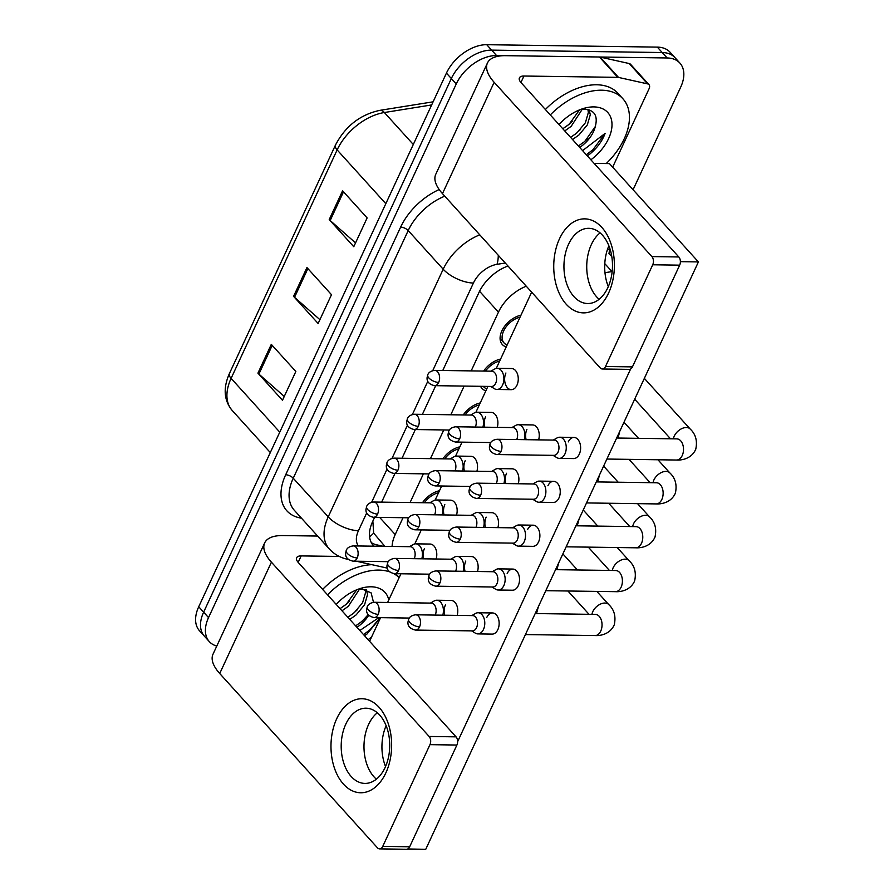 <?xml version="1.0" encoding="UTF-8"?>
<svg xmlns="http://www.w3.org/2000/svg" width="894" height="894" viewBox="0 0 894 894"><rect width="100%" height="100%" fill="white"/><g stroke="black" fill="none" stroke-linecap="round" stroke-linejoin="round"><path stroke-width="1.34" d="M442.876 458.834A19.981 12.55 -42.1 0 1 459.862 446.832M463.248 414.95A19.981 12.55 -42.1 0 1 480.234 402.948M485.855 390.812A19.981 12.55 -42.1 0 1 481.944 388.398A19.981 12.55 -42.1 0 1 480.57 386.309M483.62 371.066A19.981 12.55 -42.1 0 1 500.595 359.064M506.227 346.939A19.981 12.55 -42.1 0 1 502.305 344.514A19.981 12.55 -42.1 0 1 503.467 327.975A19.981 12.55 -42.1 0 1 520.967 315.191M422.504 502.707A19.981 12.55 -42.1 0 1 439.49 490.705M611.809 256.634L608.97 253.583A35.257 19.735 80.9 0 0 609.54 249.281M372.854 521.09L373.658 533.103L384.889 546.346M403.026 517.715L395.204 534.578A35.257 22.138 137.9 0 0 392.086 546.446M526.264 286.214A35.257 22.138 137.9 0 0 498.45 312.151L471.183 370.887M464.131 386.074L450.811 414.771M443.77 429.958L430.45 458.656M423.398 473.831L410.078 502.54M612.155 271.553A35.257 22.138 137.9 0 0 611.988 271.586L604.97 272.704M216.795 646.06A35.257 22.138 -42.1 0 1 209.33 641.635A35.257 22.138 -42.1 0 1 208.537 617.598L456.242 83.969A35.257 22.138 -42.1 0 1 496.55 55.551L667.136 57.965L662.219 52.534A35.257 22.138 -42.1 0 1 675.004 57.674A35.257 22.138 -42.1 0 0 662.219 52.534L491.633 50.12L662.219 52.534L657.313 47.114A35.257 22.138 -42.1 0 1 670.087 52.243L679.909 63.094A35.257 22.138 -42.1 0 1 680.703 87.131L633.075 189.74M456.242 83.969L451.336 78.538A35.257 22.138 -42.1 0 1 491.633 50.12A35.257 22.138 -42.1 0 0 451.336 78.538L203.631 612.166L451.336 78.538L446.43 73.118A35.257 22.138 -42.1 0 1 486.727 44.7L657.313 47.114M209.33 641.635L204.424 636.215A35.257 22.138 -42.1 0 1 203.631 612.166A35.257 22.138 -42.1 0 0 204.424 636.215L199.518 630.784A35.257 22.138 -42.1 0 1 198.725 606.747L446.43 73.118M271.295 344.358L295.847 371.479L282.482 400.277L257.93 373.144L271.295 344.358M342.581 190.791L367.132 217.924L353.767 246.71L329.216 219.589L342.581 190.791M306.944 267.574L331.495 294.696L318.13 323.494L293.578 296.372L306.944 267.574M319.907 319.661L294.539 297.311A9.398 4.09 -155.1 0 1 293.578 296.372M355.544 242.889L330.177 220.527A9.398 4.09 -155.1 0 1 329.216 219.589M284.258 396.444L258.891 374.094A9.398 4.09 -155.1 0 1 257.93 373.144M667.136 57.965A35.257 22.138 -42.1 0 1 679.909 63.094M374.608 517.313L372.608 521.615A35.257 22.138 137.9 0 0 373.401 545.653A35.257 22.138 137.9 0 0 373.916 546.189M507.982 266.021A35.257 22.138 137.9 0 0 479.016 292.383L442.765 370.496M435.713 385.672L422.393 414.369M415.341 429.556L402.021 458.253M394.98 473.429L381.649 502.137M610.099 249.258A35.257 22.138 137.9 0 0 607.473 249.448M383.403 546.323L376.799 544.859A35.257 22.138 -42.1 0 1 371.312 542.613M471.574 630.873L475.418 633.187A10.583 6.828 -89.2 0 0 477.809 633.902A10.583 6.828 -89.2 0 0 483.486 629.432A10.583 6.828 -89.2 0 0 481.967 614.681A10.583 6.828 -89.2 0 0 478.111 612.748A10.583 6.828 -89.2 0 0 475.697 613.385L471.786 615.597M419.554 626.85A7.644 4.928 -89.2 0 1 415.453 630.08L472.468 630.885A7.644 4.928 -89.2 0 0 476.558 627.655A7.644 4.928 -89.2 0 0 475.474 617.005A7.644 4.928 -89.2 0 0 472.68 615.608L415.665 614.804C411.888 615.307 409.541 616.782 408.636 619.229A7.644 3.319 -155.1 0 0 409.72 622.358A7.644 3.319 24.9 0 0 419.554 626.85A7.644 4.928 -89.2 0 0 419.979 618.961A7.644 4.928 -89.2 0 0 415.665 614.804M442.776 615.184A10.583 6.828 -89.2 0 0 440.608 602.176A10.583 6.828 -89.2 0 0 436.753 600.232A10.583 6.828 -89.2 0 0 434.339 600.88L430.427 603.081M435.233 615.083A7.644 4.928 -89.2 0 0 434.104 604.5A7.644 4.928 -89.2 0 0 431.321 603.104L374.307 602.288C370.529 602.791 368.183 604.266 367.266 606.713A7.644 3.319 -155.1 0 0 368.362 609.853A7.644 3.319 24.9 0 0 378.184 614.334A7.644 4.928 -89.2 0 0 378.62 606.445A7.644 4.928 -89.2 0 0 374.307 602.288M421.789 558.795A10.583 6.828 -89.2 0 0 419.621 545.787A10.583 6.828 -89.2 0 0 415.755 543.843A10.583 6.828 -89.2 0 0 413.341 544.491L409.43 546.692M414.235 558.683A7.644 4.928 -89.2 0 0 413.117 548.111A7.644 4.928 -89.2 0 0 410.324 546.703L353.32 545.899C349.532 546.402 347.185 547.877 346.28 550.324A7.644 3.319 -155.1 0 0 347.375 553.453A7.644 3.319 24.9 0 0 357.198 557.945A7.644 4.928 -89.2 0 0 357.622 550.056A7.644 4.928 -89.2 0 0 353.32 545.899M424.359 502.741A17.634 11.074 -42.1 0 1 438.574 492.695M491.935 586.989L495.79 589.314A10.583 6.828 -89.2 0 0 498.181 590.018A10.583 6.828 -89.2 0 0 503.858 585.548A10.583 6.828 -89.2 0 0 502.339 570.808A10.583 6.828 -89.2 0 0 498.483 568.863A10.583 6.828 -89.2 0 0 496.069 569.512L492.158 571.713M439.915 582.966A7.644 4.928 -89.2 0 1 435.825 586.196L492.84 587A7.644 4.928 -89.2 0 0 496.93 583.771A7.644 4.928 -89.2 0 0 495.835 573.132A7.644 4.928 -89.2 0 0 493.052 571.724L436.037 570.92C432.26 571.422 429.913 572.898 428.997 575.345A7.644 3.319 -155.1 0 0 430.092 578.474A7.644 3.319 24.9 0 0 439.915 582.966A7.644 4.928 -89.2 0 0 440.351 575.077A7.644 4.928 -89.2 0 0 436.037 570.92M512.307 543.116L516.162 545.429A10.583 6.828 -89.2 0 0 518.554 546.133A10.583 6.828 -89.2 0 0 524.219 541.663A10.583 6.828 -89.2 0 0 522.711 526.924A10.583 6.828 -89.2 0 0 518.844 524.99A10.583 6.828 -89.2 0 0 516.441 525.627L512.519 527.829M460.287 539.093A7.644 4.928 -89.2 0 1 456.186 542.323L513.201 543.127A7.644 4.928 -89.2 0 0 517.302 539.898A7.644 4.928 -89.2 0 0 516.207 529.248A7.644 4.928 -89.2 0 0 513.424 527.851L456.409 527.047C452.632 527.538 450.285 529.013 449.369 531.461A7.644 3.319 -155.1 0 0 450.464 534.601A7.644 3.319 24.9 0 0 460.287 539.093A7.644 4.928 -89.2 0 0 460.712 531.204A7.644 4.928 -89.2 0 0 456.409 527.047M532.679 499.232L536.523 501.545A10.583 6.828 -89.2 0 0 538.914 502.26A10.583 6.828 -89.2 0 0 544.591 497.779A10.583 6.828 -89.2 0 0 543.071 483.039A10.583 6.828 -89.2 0 0 539.216 481.106A10.583 6.828 -89.2 0 0 536.802 481.743L532.891 483.956M480.659 495.209A7.644 4.928 -89.2 0 1 476.558 498.439L533.573 499.243A7.644 4.928 -89.2 0 0 537.674 496.014A7.644 4.928 -89.2 0 0 536.579 485.364A7.644 4.928 -89.2 0 0 533.785 483.967L476.77 483.162C472.993 483.665 470.646 485.14 469.741 487.588A7.644 3.319 -155.1 0 0 470.836 490.717A7.644 3.319 24.9 0 0 480.659 495.209A7.644 4.928 -89.2 0 0 481.084 487.319A7.644 4.928 -89.2 0 0 476.77 483.162M553.051 455.348L556.895 457.661A10.583 6.828 -89.2 0 0 559.286 458.376A10.583 6.828 -89.2 0 0 564.963 453.906A10.583 6.828 -89.2 0 0 563.443 439.166A10.583 6.828 -89.2 0 0 559.588 437.222A10.583 6.828 -89.2 0 0 557.174 437.87L553.263 440.072M501.031 451.325A7.644 4.928 -89.2 0 1 496.93 454.554L553.945 455.359A7.644 4.928 -89.2 0 0 558.035 452.129A7.644 4.928 -89.2 0 0 556.94 441.491A7.644 4.928 -89.2 0 0 554.157 440.083L497.142 439.278C493.365 439.781 491.018 441.256 490.102 443.703A7.644 3.319 -155.1 0 0 491.197 446.832A7.644 3.319 24.9 0 0 501.031 451.325A7.644 4.928 -89.2 0 0 501.456 443.435A7.644 4.928 -89.2 0 0 497.142 439.278M463.148 571.311A10.583 6.828 -89.2 0 0 460.98 558.292A10.583 6.828 -89.2 0 0 457.113 556.359A10.583 6.828 -89.2 0 0 454.711 556.996L450.788 559.208M455.605 571.199A7.644 4.928 -89.2 0 0 454.476 560.616A7.644 4.928 -89.2 0 0 451.693 559.219L394.679 558.415C390.901 558.918 388.555 560.382 387.638 562.829A7.644 3.319 -155.1 0 0 388.734 565.969A7.644 3.319 24.9 0 0 398.556 570.461A7.644 4.928 -89.2 0 0 398.981 562.572A7.644 4.928 -89.2 0 0 394.679 558.415M483.52 527.426A10.583 6.828 -89.2 0 0 481.352 514.408A10.583 6.828 -89.2 0 0 477.485 512.474A10.583 6.828 -89.2 0 0 475.072 513.122L471.16 515.324M475.966 527.315A7.644 4.928 -89.2 0 0 474.848 516.732A7.644 4.928 -89.2 0 0 472.054 515.335L415.051 514.531C411.262 515.033 408.916 516.508 408.01 518.956A7.644 3.319 -155.1 0 0 409.106 522.085A7.644 3.319 24.9 0 0 418.928 526.577A7.644 4.928 -89.2 0 0 419.353 518.688A7.644 4.928 -89.2 0 0 415.051 514.531M503.881 483.542A10.583 6.828 -89.2 0 0 501.713 470.535A10.583 6.828 -89.2 0 0 497.857 468.59A10.583 6.828 -89.2 0 0 495.444 469.238L491.532 471.44M496.338 483.442A7.644 4.928 -89.2 0 0 495.22 472.859A7.644 4.928 -89.2 0 0 492.426 471.451L435.412 470.646C431.634 471.149 429.288 472.624 428.382 475.072A7.644 3.319 -155.1 0 0 429.466 478.212A7.644 3.319 24.9 0 0 439.3 482.693A7.644 4.928 -89.2 0 0 439.725 474.803A7.644 4.928 -89.2 0 0 435.412 470.646M442.15 514.91A10.583 6.828 -89.2 0 0 439.982 501.903A10.583 6.828 -89.2 0 0 436.127 499.969A10.583 6.828 -89.2 0 0 433.713 500.606L429.802 502.808M434.607 514.81A7.644 4.928 -89.2 0 0 433.489 504.227A7.644 4.928 -89.2 0 0 430.696 502.83L373.681 502.026C369.904 502.517 367.557 503.992 366.652 506.44A7.644 3.319 -155.1 0 0 367.736 509.58A7.644 3.319 24.9 0 0 377.57 514.072A7.644 4.928 -89.2 0 0 377.994 506.183A7.644 4.928 -89.2 0 0 373.681 502.026M444.731 458.857A17.634 11.074 -42.1 0 1 458.946 448.81M462.522 471.037A10.583 6.828 -89.2 0 0 460.354 458.019A10.583 6.828 -89.2 0 0 456.499 456.085A10.583 6.828 -89.2 0 0 454.085 456.722L450.174 458.935M454.979 470.926A7.644 4.928 -89.2 0 0 453.85 460.343A7.644 4.928 -89.2 0 0 451.068 458.946L394.053 458.141C390.276 458.644 387.929 460.119 387.013 462.567A7.644 3.319 -155.1 0 0 388.108 465.696A7.644 3.319 24.9 0 0 397.931 470.188A7.644 4.928 -89.2 0 0 398.366 462.299A7.644 4.928 -89.2 0 0 394.053 458.141M465.092 414.972A17.634 11.074 -42.1 0 1 479.307 404.926M482.894 427.153A10.583 6.828 -89.2 0 0 480.726 414.146A10.583 6.828 -89.2 0 0 476.86 412.201A10.583 6.828 -89.2 0 0 474.457 412.849L470.535 415.051M475.34 427.041A7.644 4.928 -89.2 0 0 474.222 416.47A7.644 4.928 -89.2 0 0 471.429 415.062L414.425 414.257C410.637 414.76 408.301 416.235 407.385 418.683A7.644 3.319 -155.1 0 0 408.48 421.812A7.644 3.319 24.9 0 0 418.303 426.304A7.644 4.928 -89.2 0 0 418.727 418.414A7.644 4.928 -89.2 0 0 414.425 414.257M486.783 388.834A17.634 11.074 -42.1 0 1 483.688 386.823A17.634 11.074 -42.1 0 1 483.285 386.342L483.688 386.823M485.464 371.099A17.634 11.074 -42.1 0 1 499.679 361.042M490.694 386.443L494.538 388.767A10.583 6.828 -89.2 0 0 496.93 389.471A10.583 6.828 -89.2 0 0 503.546 382.151A10.583 6.828 -89.2 0 0 501.087 370.261A10.583 6.828 -89.2 0 0 497.232 368.317A10.583 6.828 -89.2 0 0 494.818 368.965L490.907 371.166M438.675 382.42A7.644 4.928 -89.2 0 1 434.573 385.66L491.588 386.465A7.644 4.928 -89.2 0 0 495.689 383.235A7.644 4.928 -89.2 0 0 494.594 372.586A7.644 4.928 -89.2 0 0 491.801 371.189L434.786 370.373C431.009 370.876 428.662 372.351 427.757 374.798A7.644 3.319 -155.1 0 0 428.852 377.938A7.644 3.319 24.9 0 0 438.675 382.42A7.644 4.928 -89.2 0 0 439.099 374.53A7.644 4.928 -89.2 0 0 434.786 370.373M507.144 344.961A17.634 11.074 -42.1 0 1 504.048 342.938A17.634 11.074 -42.1 0 1 504.931 328.567A17.634 11.074 -42.1 0 1 520.051 317.169M327.539 594.834A58.758 36.9 -42.1 0 1 378.844 570.093A58.758 36.9 -42.1 0 1 389.605 571.858M393.706 573.635A58.758 36.9 -42.1 0 1 399.149 577.625M347.844 617.273L354.214 612.725L362.618 602.634L365.59 592.465L365.177 589.47M349.789 619.419L356.17 614.882L364.573 604.78L367.535 594.611L366.428 589.816M340.055 608.658L346.425 604.109L356.751 589.783M342 610.803L348.369 606.266L359.433 589.247M336.222 604.422A38.319 24.06 -42.1 0 1 360.316 588.498A38.319 24.06 -42.1 0 1 371.088 586.788A38.319 24.06 -42.1 0 1 388.778 599.963M373.502 602.321L371.122 592.878L362.293 589.124L357.589 589.526M371.647 636.852A38.319 24.06 -42.1 0 1 368.127 639.679M364.517 635.69L366.965 634.047L380.464 617.665M378.81 617.631L359.835 630.516M368.719 615.262A26.563 16.684 -42.1 0 1 356.952 627.331M355.633 625.878L362.014 621.341L368.205 614.659M322.633 589.403A58.758 36.9 -42.1 0 1 371.915 564.684M344.581 605.618L349.52 601.137M352.381 614.234L357.321 609.753M360.17 622.839L365.11 618.357M363.556 634.639L370.205 629.555L380.14 617.653M550.291 114.946A58.758 36.9 -42.1 0 1 601.595 90.205A58.758 36.9 -42.1 0 1 622.894 98.765A58.758 36.9 -42.1 0 1 606.233 163.546M545.385 109.515A58.758 36.9 -42.1 0 1 596.689 84.774A58.758 36.9 -42.1 0 1 617.977 93.334L622.894 98.765M570.596 137.385L576.976 132.837L585.38 122.746L588.341 112.577L587.939 109.582M572.551 139.531L578.921 134.994L587.324 124.903L590.297 114.734L589.18 109.928M562.807 128.77L569.176 124.221L579.513 109.895M564.751 130.926L571.132 126.378L582.195 109.359M558.973 124.534A38.319 24.06 -42.1 0 1 583.078 108.61A38.319 24.06 -42.1 0 1 593.851 106.9A38.319 24.06 -42.1 0 1 611.965 126.065A38.319 24.06 -42.1 0 1 590.878 159.791M578.396 145.99L584.765 141.453L595.281 126.568C598.041 116.008 594.633 110.241 585.056 109.236L580.34 109.649M587.269 155.802L589.716 154.159C597.091 148.069 602.232 141.129 605.137 133.362L582.586 150.628M595.281 126.568A26.563 16.684 -42.1 0 1 579.703 147.443M567.344 125.73L572.283 121.249M575.133 134.346L580.072 129.865M582.933 142.962L587.872 138.481M586.319 154.751L592.968 149.667L605.137 133.362M385.862 772.874A47.013 30.329 90.8 0 1 343.486 784.139A47.013 30.329 90.8 0 1 336.759 718.62A47.013 30.329 90.8 0 1 379.134 707.366A47.013 30.329 90.8 0 1 385.862 772.874M345.822 724.106A37.604 24.261 -89.2 0 0 343.721 762.951A37.604 24.261 -89.2 0 0 364.931 783.412A37.604 24.261 -89.2 0 0 385.102 767.51A37.604 24.261 -89.2 0 0 387.203 728.666A37.604 24.261 -89.2 0 0 365.992 708.204A37.604 24.261 -89.2 0 0 345.822 724.106M376.385 779.166A37.604 24.261 90.8 0 1 368.607 724.431A37.604 24.261 90.8 0 1 377.324 712.775A37.604 24.261 90.8 0 0 368.607 724.431A37.604 24.261 90.8 0 0 376.385 779.166M317.638 536.054L282.772 535.562A47.013 20.461 24.9 0 0 264.68 542.893A47.013 20.461 24.9 0 0 271.407 562.181L429.131 736.466L456.063 736.857L298.339 562.561A11.756 5.118 -155.1 0 1 296.652 557.744A11.756 5.118 -155.1 0 1 301.177 555.912L339.307 556.448M264.68 542.893L212.995 654.229A47.013 20.461 24.9 0 0 219.723 673.517L377.447 847.803A5.878 3.788 -89.2 0 0 379.592 848.887A5.878 3.788 -89.2 0 0 382.744 846.394L409.675 846.774A5.878 3.788 90.8 0 1 406.524 849.266L379.592 848.887M456.063 736.857A5.878 3.788 90.8 0 1 456.901 745.037L429.969 744.657L382.744 846.394M429.969 744.657A5.878 3.788 -89.2 0 0 429.131 736.466M456.901 745.037L409.675 846.774M608.613 292.997A47.013 30.329 90.8 0 1 566.248 304.262A47.013 30.329 90.8 0 1 559.521 238.743A47.013 30.329 90.8 0 1 601.885 227.478A47.013 30.329 90.8 0 1 608.613 292.997M568.573 244.218A37.604 24.261 -89.2 0 0 566.472 283.063A37.604 24.261 -89.2 0 0 587.682 303.524A37.604 24.261 -89.2 0 0 607.853 287.622A37.604 24.261 -89.2 0 0 609.954 248.778A37.604 24.261 -89.2 0 0 588.744 228.316A37.604 24.261 -89.2 0 0 568.573 244.218M599.136 299.289A37.604 24.261 90.8 0 1 591.359 244.543A37.604 24.261 90.8 0 1 600.075 232.887A37.604 24.261 90.8 0 0 591.359 244.543A37.604 24.261 90.8 0 0 599.136 299.289M618.559 77.432A5.878 3.688 137.9 0 0 617.81 77.353L599.405 57.004A5.878 3.688 -42.1 0 1 600.153 57.082L618.559 77.432L647.591 83.88A5.878 3.688 137.9 0 1 648.977 84.651A5.878 3.688 137.9 0 1 649.111 88.662L612.658 167.178M599.405 57.004L505.523 55.674A47.013 20.461 24.9 0 0 487.431 63.016A47.013 20.461 24.9 0 0 494.158 82.293L651.882 256.589L678.814 256.969L521.09 82.673A11.756 5.118 -155.1 0 1 519.414 77.856A11.756 5.118 -155.1 0 1 523.94 76.024L617.81 77.353M600.153 57.082L629.186 63.53A5.878 3.688 -42.1 0 1 630.561 64.301L648.977 84.651M487.431 63.016L435.747 174.341A47.013 20.461 24.9 0 0 442.474 193.629L600.209 367.915A5.878 3.788 -89.2 0 0 602.355 368.998A5.878 3.788 -89.2 0 0 605.506 366.506L632.438 366.886A5.878 3.788 90.8 0 1 629.287 369.378L602.355 368.998M678.814 256.969A5.878 3.788 90.8 0 1 679.663 265.16L652.721 264.78L605.506 366.506M652.721 264.78A5.878 3.788 -89.2 0 0 651.882 256.589M679.663 265.16L632.438 366.886M497.232 368.317L511.591 368.529A10.583 6.828 90.8 0 1 517.559 374.284A10.583 6.828 90.8 0 1 516.967 385.202A10.583 6.828 90.8 0 1 511.301 389.672A10.583 6.828 90.8 0 1 505.333 383.917A10.583 6.828 90.8 0 1 505.926 372.999M484.783 427.176A10.583 6.828 90.8 0 1 485.554 416.883M464.411 471.06A10.583 6.828 90.8 0 1 465.182 460.756M444.039 514.944A10.583 6.828 90.8 0 1 444.821 504.641M423.678 558.817A10.583 6.828 90.8 0 1 424.449 548.525M526.141 439.692A10.583 6.828 90.8 0 1 526.912 429.388M505.769 483.576A10.583 6.828 90.8 0 1 506.552 473.272M485.408 527.449A10.583 6.828 90.8 0 1 486.18 517.145M465.036 571.333A10.583 6.828 90.8 0 1 465.808 561.03M568.282 441.904A10.583 6.828 90.8 0 1 573.948 437.423A10.583 6.828 90.8 0 1 579.915 443.178A10.583 6.828 90.8 0 1 579.323 454.107A10.583 6.828 90.8 0 1 573.646 458.577L559.286 458.376M547.91 485.777A10.583 6.828 90.8 0 1 553.587 481.307A10.583 6.828 90.8 0 1 559.543 487.062A10.583 6.828 90.8 0 1 558.951 497.992A10.583 6.828 90.8 0 1 553.285 502.462L538.914 502.26M527.538 529.661A10.583 6.828 90.8 0 1 533.215 525.191A10.583 6.828 90.8 0 1 539.183 530.947A10.583 6.828 90.8 0 1 538.59 541.865A10.583 6.828 90.8 0 1 532.913 546.346L518.554 546.133M507.166 573.546A10.583 6.828 90.8 0 1 512.843 569.065A10.583 6.828 90.8 0 1 518.811 574.82A10.583 6.828 90.8 0 1 518.218 585.749A10.583 6.828 90.8 0 1 512.541 590.219L498.181 590.018M444.664 615.217A10.583 6.828 90.8 0 1 445.447 604.914M486.805 617.419A10.583 6.828 90.8 0 1 492.471 612.949A10.583 6.828 90.8 0 1 498.439 618.704A10.583 6.828 90.8 0 1 497.846 629.633A10.583 6.828 90.8 0 1 492.181 634.103L477.809 633.902M608.3 286.639A37.604 24.261 90.8 0 1 608.87 245.794M385.537 766.516A37.604 24.261 90.8 0 1 386.119 725.671M594.119 163.367L609.417 163.591L698.404 261.92L425.745 849.3L407.731 848.976M630.605 369.032L457.627 741.685M369.591 641.3L380.565 617.665M387.605 602.478L400.937 573.78M414.782 543.943L421.297 529.896M435.154 500.059L441.67 486.023M455.515 456.175L462.042 442.139M475.887 412.302L487.912 386.409M496.259 368.417L531.651 292.17M436.753 600.232L451.112 600.444A10.583 6.828 90.8 0 1 457.147 615.385M457.113 556.359L471.484 556.56A10.583 6.828 90.8 0 1 477.508 571.512M477.485 512.474L491.856 512.675A10.583 6.828 90.8 0 1 497.88 527.628M497.857 468.59L512.217 468.802A10.583 6.828 90.8 0 1 518.252 483.743M524.253 439.658A10.583 6.828 -89.2 0 0 522.085 426.65A10.583 6.828 -89.2 0 0 518.229 424.717L532.589 424.918A10.583 6.828 90.8 0 1 538.613 439.87M415.755 543.843L430.126 544.044A10.583 6.828 90.8 0 1 436.149 558.996M436.127 499.969L450.487 500.171A10.583 6.828 90.8 0 1 456.521 515.112M456.499 456.085L470.859 456.286A10.583 6.828 90.8 0 1 476.893 471.239M476.86 412.201L491.231 412.402A10.583 6.828 90.8 0 1 497.254 427.354M698.404 261.92L680.446 261.663M518.229 424.717A10.583 6.828 -89.2 0 0 515.816 425.354L511.904 427.567M516.71 439.557A7.644 4.928 -89.2 0 0 515.581 428.975A7.644 4.928 -89.2 0 0 512.798 427.578L455.784 426.773C452.006 427.265 449.66 428.74 448.743 431.187A7.644 3.319 -155.1 0 0 449.838 434.328A7.644 3.319 24.9 0 0 459.661 438.82A7.644 4.928 -89.2 0 0 460.086 430.93A7.644 4.928 -89.2 0 0 455.784 426.773M373.658 533.103A35.257 25.066 102.5 0 1 369.602 536.758M379.648 517.38L395.204 534.578M479.553 291.265L498.45 312.151M604.791 263.629L611.988 271.586M279.766 432.148L231.099 378.363A11.756 5.118 -155.1 0 1 229.412 373.536L335.462 145.085A11.756 5.118 24.9 0 0 337.139 149.913L231.099 378.363A47.013 29.524 137.9 0 0 232.149 410.413C223.913 400.344 222.997 388.052 229.412 373.536M335.462 145.085C345.285 126.266 360.025 114.7 379.682 110.387A11.756 6.582 80.9 0 1 384.364 112.521A47.013 29.524 137.9 0 0 337.139 149.913L385.817 203.687M431.657 104.933L384.364 112.521L413.296 144.482M198.725 606.747L208.537 617.598M486.727 44.7L496.55 55.551M307.871 268.602L294.539 297.311M272.223 345.375L258.891 374.094M343.508 191.819L330.177 220.527M301.535 518.252L299.334 517.771A52.891 33.212 -42.1 0 1 285.689 474.759L400.646 227.098A52.891 33.212 -42.1 0 1 439.177 189.539M329.283 548.927A47.013 29.524 -42.1 0 1 328.221 516.866L293.243 478.212A47.013 29.524 137.9 0 0 294.305 510.262L329.283 548.927C334.132 554.179 340.089 557.599 347.151 559.186L348.369 559.454M366.685 512.955L358.46 530.69A23.501 10.225 -155.1 0 1 328.221 516.866L443.189 269.217L408.2 230.563L293.243 478.212A5.878 2.559 24.9 0 0 285.689 474.759M505.266 263.015L497.03 264.333A23.501 14.762 137.9 0 0 473.418 283.029A23.501 10.225 -155.1 0 1 443.189 269.217A47.013 29.524 -42.1 0 1 479.765 234.831M444.787 196.177A47.013 29.524 137.9 0 0 408.2 230.563A5.878 2.559 24.9 0 0 400.646 227.098M473.418 283.029L432.752 370.619M427.79 381.313L412.391 414.503M407.429 425.198L392.019 458.387M387.057 469.082L371.647 502.272M358.46 530.69A23.501 14.762 137.9 0 0 358.382 545.977M300.149 516.721A5.878 4.179 -77.5 0 0 299.334 517.771M498.271 255.282A23.501 13.164 80.9 0 1 497.03 264.333M348.28 559.376A23.501 16.707 102.5 0 1 347.151 559.186M376.799 544.859L378.05 546.256M591.962 614.357A10.583 6.638 -42.1 0 1 592.588 612.099A10.583 6.638 -42.1 0 1 604.914 603.037A10.583 6.638 -42.1 0 1 608.747 604.567C614.245 609.708 616.078 616.447 614.267 624.794C610.133 634.226 600.366 635.913 595.069 635.556A10.583 6.828 -89.2 0 0 600.746 631.086A10.583 6.828 -89.2 0 0 600.98 630.527A10.583 6.828 -89.2 0 0 601.237 619.866A10.583 6.828 -89.2 0 0 595.37 614.401L535.182 613.552M367.266 606.713L366.562 609.753C366.741 610.155 365.411 615.575 374.094 617.564A7.644 4.928 -89.2 0 0 378.184 614.334M346.28 550.324L345.576 553.364C345.754 553.766 344.413 559.186 353.096 561.175A7.644 4.928 -89.2 0 0 357.198 557.945M612.323 570.473A10.583 6.638 -42.1 0 1 612.949 568.215A10.583 6.638 -42.1 0 1 625.275 559.152A10.583 6.638 -42.1 0 1 629.108 560.694C634.606 565.824 636.45 572.573 634.639 580.921C630.505 590.342 620.738 592.029 615.441 591.672A10.583 6.828 -89.2 0 0 621.106 587.202A10.583 6.828 -89.2 0 0 621.352 586.643A10.583 6.828 -89.2 0 0 621.598 575.982A10.583 6.828 -89.2 0 0 615.731 570.517L555.543 569.668M632.695 526.588A10.583 6.638 -42.1 0 1 633.321 524.331A10.583 6.638 -42.1 0 1 645.647 515.268A10.583 6.638 -42.1 0 1 649.48 516.81C654.978 521.951 656.822 528.689 655 537.037C650.877 546.469 641.099 548.145 635.802 547.798A10.583 6.828 -89.2 0 0 641.479 543.317A10.583 6.828 -89.2 0 0 641.724 542.77A10.583 6.828 -89.2 0 0 641.97 532.109A10.583 6.828 -89.2 0 0 636.103 526.644L575.915 525.795M653.067 482.715A10.583 6.638 -42.1 0 1 653.693 480.458A10.583 6.638 -42.1 0 1 666.019 471.384A10.583 6.638 -42.1 0 1 669.852 472.926C675.35 478.066 677.194 484.805 675.372 493.153C671.249 502.584 661.471 504.261 656.174 503.914A10.583 6.828 -89.2 0 0 661.851 499.444A10.583 6.828 -89.2 0 0 662.085 498.886A10.583 6.828 -89.2 0 0 662.342 488.225A10.583 6.828 -89.2 0 0 656.475 482.76L596.287 481.911M673.428 438.831A10.583 6.638 -42.1 0 1 674.054 436.574A10.583 6.638 -42.1 0 1 686.38 427.511A10.583 6.638 -42.1 0 1 690.213 429.053C695.711 434.182 697.555 440.932 695.744 449.28C691.61 458.7 681.843 460.388 676.546 460.03A10.583 6.828 -89.2 0 0 682.211 455.56A10.583 6.828 -89.2 0 0 682.457 455.001A10.583 6.828 -89.2 0 0 682.703 444.34A10.583 6.828 -89.2 0 0 676.847 438.876L616.659 438.026M387.638 562.829L386.934 565.868C387.113 566.271 385.772 571.691 394.466 573.691A7.644 4.928 -89.2 0 0 398.556 570.461M408.01 518.956L407.295 521.984C407.485 522.387 406.144 527.806 414.827 529.807A7.644 4.928 -89.2 0 0 418.928 526.577M428.382 475.072L427.667 478.111C427.846 478.513 426.516 483.933 435.199 485.923A7.644 4.928 -89.2 0 0 439.3 482.693M366.652 506.44L365.937 509.479C366.115 509.882 364.786 515.302 373.468 517.302A7.644 4.928 -89.2 0 0 377.57 514.072M387.013 462.567L386.309 465.595C386.487 465.998 385.158 471.417 393.841 473.418A7.644 4.928 -89.2 0 0 397.931 470.188M407.385 418.683L406.681 421.722C406.859 422.113 405.518 427.533 414.201 429.533A7.644 4.928 -89.2 0 0 418.303 426.304M271.407 562.181L219.723 673.517M301.177 555.912L298.171 562.382M494.158 82.293L442.474 193.629M523.94 76.024L520.934 82.494M647.591 83.88L629.186 63.53M448.743 431.187L448.039 434.227C448.218 434.629 446.888 440.049 455.571 442.049A7.644 4.928 -89.2 0 0 459.661 438.82M379.682 110.387L433.098 101.827M232.149 410.413L270.29 452.554M356.337 561.22L387.203 568.081M415.453 630.08C406.77 628.08 408.1 622.66 407.921 622.258L408.636 619.229M562.874 553.889L577.435 569.981M596.834 591.415L608.747 604.567M492.471 612.949L478.111 612.748M595.37 614.401L596.544 614.58M567.936 591.001L589.023 614.312M595.069 635.556L525.426 634.572M536.534 613.575L538.344 606.724M374.094 617.564L409.296 618.067M353.096 561.175L388.309 561.678M435.825 586.196C427.142 584.207 428.472 578.787 428.293 578.384L428.997 575.345M583.246 510.005L597.807 526.097M617.206 547.53L629.108 560.694M512.843 569.065L498.483 568.863M615.731 570.517L616.916 570.696M588.297 547.128L609.395 570.428M615.441 591.672L545.787 590.688M456.186 542.323C447.503 540.322 448.844 534.903 448.665 534.5L449.369 531.461M603.606 466.12L618.179 482.224M637.567 503.646L649.48 516.81M533.215 525.191L518.844 524.99M636.103 526.644L637.288 526.823M608.669 503.244L629.767 526.555M635.802 547.798L566.159 546.815M476.558 498.439C467.875 496.438 469.205 491.018 469.026 490.616L469.741 487.588M623.978 422.247L638.539 438.339M657.939 459.773L669.852 472.926M553.587 481.307L539.216 481.106M656.475 482.76L657.66 482.939M629.041 459.36L650.128 482.671M656.174 503.914L586.531 502.931M496.93 454.554C488.247 452.554 489.577 447.134 489.398 446.743L490.102 443.703M644.351 378.363L690.213 429.053M573.948 437.423L559.588 437.222M676.847 438.876L678.021 439.055M634.673 399.205L670.5 438.786M676.546 460.03L606.892 459.047M556.895 569.69L558.716 562.84M394.466 573.691L429.668 574.183M577.267 525.806L579.089 518.956M414.827 529.807L450.04 530.31M597.639 481.933L599.461 475.083M435.199 485.923L470.4 486.425M373.468 517.302L408.67 517.794M393.841 473.418L429.042 473.909M414.201 429.533L449.414 430.036M434.573 385.66C425.89 383.66 427.22 378.24 427.041 377.838L427.757 374.798M511.301 389.672L496.93 389.471M504.048 342.938L500.092 338.558M399.171 577.58L395.662 573.702M618.011 438.049L619.821 431.199M455.571 442.049L490.772 442.541"/></g></svg>
